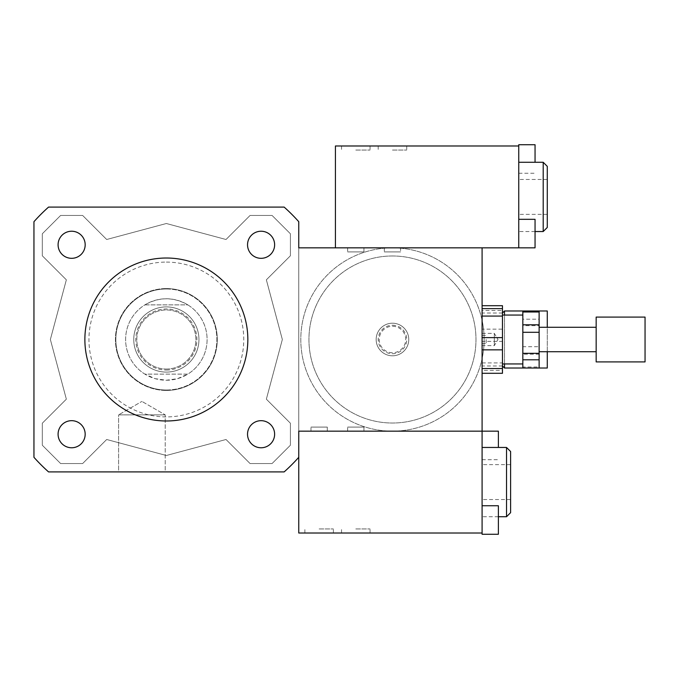 <?xml version="1.0" encoding="UTF-8"?>
<svg xmlns="http://www.w3.org/2000/svg" width="679" height="679" viewBox="0 0 679 679"><rect width="100%" height="100%" fill="white"/><g stroke="black" fill="none" stroke-linecap="round" stroke-linejoin="round"><path stroke-width="0.51" stroke-dasharray="3.4 2.55" d="M486.164 339.5L486.164 343.574L486.164 339.5M482.09 339.5L482.09 365.981L482.09 339.5M547.274 310.982L547.274 368.018M547.274 351.722L547.274 327.278M504.497 310.982L504.497 368.018M504.497 363.944L504.497 315.056M502.46 339.5L502.46 365.981L502.46 339.5M71.635 258.317A13.538 13.538 0 0 0 83.364 238.006A13.538 13.538 0 0 0 59.905 238.006A13.538 13.538 0 0 0 71.635 258.317M247.538 244.779A13.538 13.538 0 0 0 267.849 256.509A13.538 13.538 0 0 0 267.849 233.05A13.538 13.538 0 0 0 247.538 244.779M261.076 420.683A13.538 13.538 0 0 0 249.346 440.994A13.538 13.538 0 0 0 272.805 440.994A13.538 13.538 0 0 0 261.076 420.683M85.172 434.221A13.538 13.538 0 0 0 64.861 422.491A13.538 13.538 0 0 0 64.861 445.95A13.538 13.538 0 0 0 85.172 434.221M71.635 420.683A13.538 13.538 0 0 0 59.905 440.994A13.538 13.538 0 0 0 83.364 440.994A13.538 13.538 0 0 0 71.635 420.683A13.538 13.538 0 0 1 83.364 440.994A13.538 13.538 0 0 1 59.905 440.994A13.538 13.538 0 0 1 71.635 420.683M85.172 244.779A13.538 13.538 0 0 0 64.861 233.05A13.538 13.538 0 0 0 64.861 256.509A13.538 13.538 0 0 0 85.172 244.779A13.538 13.538 0 0 1 64.861 256.509A13.538 13.538 0 0 1 64.861 233.05A13.538 13.538 0 0 1 85.172 244.779M261.076 258.317A13.538 13.538 0 0 0 272.805 238.006A13.538 13.538 0 0 0 249.346 238.006A13.538 13.538 0 0 0 261.076 258.317A13.538 13.538 0 0 1 249.346 238.006A13.538 13.538 0 0 1 272.805 238.006A13.538 13.538 0 0 1 261.076 258.317M247.538 434.221A13.538 13.538 0 0 0 267.849 445.95A13.538 13.538 0 0 0 267.849 422.491A13.538 13.538 0 0 0 247.538 434.221A13.538 13.538 0 0 1 267.849 422.491A13.538 13.538 0 0 1 267.849 445.95A13.538 13.538 0 0 1 247.538 434.221M118.596 414.869L165.226 414.869L118.596 414.869L141.911 401.408L118.596 414.869L165.226 414.869L118.596 414.869L118.596 471.905L165.226 471.905L118.596 471.905L165.226 471.905L165.226 414.869L141.911 401.408L165.226 414.869L165.226 471.905L118.596 471.905L118.596 414.869M363.944 251.909L347.648 251.909L363.944 251.909L347.648 251.909L363.944 251.909L363.944 247.835L347.648 247.835L363.944 247.835L347.648 247.835L363.944 247.835L363.944 251.909M482.09 533.015L298.76 533.015L298.76 247.835L392.462 247.835A91.665 91.665 0 0 1 471.846 385.332A91.665 91.665 0 0 1 313.078 385.332A91.665 91.665 0 0 1 392.462 247.835A91.665 91.665 0 0 1 471.846 385.332A91.665 91.665 0 0 1 313.078 385.332A91.665 91.665 0 0 1 392.462 247.835L482.09 247.835L482.09 320.284A91.665 91.665 0 0 0 392.462 247.835L400.61 247.835L400.61 251.909L384.314 251.909L400.61 251.909L384.314 251.909L400.61 251.909L400.61 247.835L392.462 247.835A91.665 91.665 0 0 1 471.846 385.332A91.665 91.665 0 0 1 313.078 385.332A91.665 91.665 0 0 1 392.462 247.835A91.665 91.665 0 0 0 300.797 339.5A91.665 91.665 0 0 0 482.09 358.716L482.09 534.271M327.278 427.091L310.982 427.091L327.278 427.091L310.982 427.091L327.278 427.091L327.278 431.165L310.982 431.165L327.278 431.165L310.982 431.165L327.278 431.165L327.278 427.091M363.944 427.091L347.648 427.091L363.944 427.091L347.648 427.091L363.944 427.091L363.944 431.165L347.648 431.165L363.944 431.165L347.648 431.165L363.944 431.165L363.944 427.091M482.09 320.284A91.665 91.665 0 0 1 482.09 358.716L482.09 320.284M392.462 255.983A83.517 83.517 0 0 1 464.792 381.258A83.517 83.517 0 0 1 320.132 381.258A83.517 83.517 0 0 1 392.462 255.983A83.517 83.517 0 0 1 464.792 381.258A83.517 83.517 0 0 1 320.132 381.258A83.517 83.517 0 0 1 392.462 255.983M392.462 323.204A16.296 16.296 0 0 1 406.577 347.648A16.296 16.296 0 0 1 378.347 347.648A16.296 16.296 0 0 1 392.462 323.204A16.296 16.296 0 0 1 406.577 347.648A16.296 16.296 0 0 1 378.347 347.648A16.296 16.296 0 0 1 392.462 323.204A16.296 16.296 0 0 1 406.577 347.648A16.296 16.296 0 0 1 378.347 347.648A16.296 16.296 0 0 1 392.462 323.204A16.296 16.296 0 0 1 406.577 347.648A16.296 16.296 0 0 1 378.347 347.648A16.296 16.296 0 0 1 392.462 323.204M392.462 326.26A13.24 13.24 0 0 1 403.929 346.12A13.24 13.24 0 0 1 380.995 346.12A13.24 13.24 0 0 1 392.462 326.26M392.462 325.241A14.259 14.259 0 0 1 404.811 346.63A14.259 14.259 0 0 1 380.113 346.63A14.259 14.259 0 0 1 392.462 325.241M392.462 431.165L298.76 431.165L392.462 431.165M482.09 349.863L482.09 337.641M84.875 339.5A81.48 81.48 0 0 1 207.095 268.935A81.48 81.48 0 0 1 207.095 410.065A81.48 81.48 0 0 1 84.875 339.5M48.557 207.095L284.153 207.095A177.219 177.219 0 0 1 298.76 221.702L298.76 457.298A177.219 177.219 0 0 1 284.153 471.905L48.557 471.905A177.219 177.219 0 0 1 33.95 457.298L33.95 221.702A177.219 177.219 0 0 1 48.557 207.095A177.219 177.219 0 0 0 33.95 221.702L33.95 457.298A177.219 177.219 0 0 0 48.557 471.905L284.153 471.905A177.219 177.219 0 0 0 298.76 457.298L298.76 221.702A177.219 177.219 0 0 0 284.153 207.095L48.557 207.095A177.219 177.219 0 0 0 33.95 221.702L33.95 457.298A177.219 177.219 0 0 0 48.557 471.905L284.153 471.905A177.219 177.219 0 0 0 298.76 457.298L298.76 221.702A177.219 177.219 0 0 0 284.153 207.095L48.557 207.095M50.365 339.5L66.355 279.833L42.302 255.779L42.302 233.78L60.635 215.447L82.634 215.447L106.688 239.5L166.355 223.51L226.022 239.5L250.076 215.447L272.075 215.447L290.408 233.78L290.408 255.779L266.355 279.833L282.345 339.5L266.355 399.167L290.408 423.221L290.408 445.22L272.075 463.553L250.076 463.553L226.022 439.5L166.355 455.49L106.688 439.5L82.634 463.553L60.635 463.553L42.302 445.22L42.302 423.221L66.355 399.167L50.365 339.5L66.355 399.167L42.302 423.221L42.302 445.22L60.635 463.553L82.634 463.553L106.688 439.5L166.355 455.49L226.022 439.5L250.076 463.553L272.075 463.553L290.408 445.22L290.408 423.221L266.355 399.167L282.345 339.5L266.355 279.833L290.408 255.779L290.408 233.78L272.075 215.447L250.076 215.447L226.022 239.5L166.355 223.51L106.688 239.5L82.634 215.447L60.635 215.447L42.302 233.78L42.302 255.779L66.355 279.833L50.365 339.5M166.355 258.02A81.48 81.48 0 0 1 236.92 380.24A81.48 81.48 0 0 1 95.79 380.24A81.48 81.48 0 0 1 166.355 258.02A81.48 81.48 0 0 0 95.79 380.24A81.48 81.48 0 0 0 236.92 380.24A81.48 81.48 0 0 0 166.355 258.02M166.355 262.094A77.406 77.406 0 0 1 233.389 378.203A77.406 77.406 0 0 1 99.321 378.203A77.406 77.406 0 0 1 166.355 262.094M166.355 288.575A50.925 50.925 0 0 1 210.456 364.962A50.925 50.925 0 0 1 122.254 364.962A50.925 50.925 0 0 1 166.355 288.575A50.925 50.925 0 0 1 210.456 364.962A50.925 50.925 0 0 1 122.254 364.962A50.925 50.925 0 0 1 166.355 288.575M144.89 304.871L187.82 304.871C173.51 296.791 159.2 296.791 144.89 304.871L187.82 304.871A40.74 40.74 0 0 1 187.82 374.129L144.89 374.129L155.194 378.678L166.355 380.24A40.74 40.74 0 0 0 207.095 339.5A40.74 40.74 0 0 0 166.355 298.76A40.74 40.74 0 0 0 125.615 339.5A40.74 40.74 0 0 0 166.355 380.24L177.516 378.678L187.82 374.129L144.89 374.129A40.74 40.74 0 0 1 144.89 304.871M166.355 288.982A50.518 50.518 0 0 1 216.873 339.5A50.518 50.518 0 0 1 166.355 390.018A50.518 50.518 0 0 1 115.837 339.5A50.518 50.518 0 0 1 166.355 288.982M166.355 390.018A50.518 50.518 0 0 0 210.108 314.241A50.518 50.518 0 0 0 122.602 314.241A50.518 50.518 0 0 0 166.355 390.018M166.355 370.055A30.555 30.555 0 0 0 192.819 324.223A30.555 30.555 0 0 0 139.891 324.223A30.555 30.555 0 0 0 166.355 370.055M166.355 372.092A32.592 32.592 0 0 0 194.584 323.204A32.592 32.592 0 0 0 138.126 323.204A32.592 32.592 0 0 0 166.355 372.092A32.592 32.592 0 0 0 194.584 323.204A32.592 32.592 0 0 0 138.126 323.204A32.592 32.592 0 0 0 166.355 372.092M166.355 369.036A29.536 29.536 0 0 0 191.936 324.732A29.536 29.536 0 0 0 140.774 324.732A29.536 29.536 0 0 0 166.355 369.036A29.536 29.536 0 0 0 191.936 324.732A29.536 29.536 0 0 0 140.774 324.732A29.536 29.536 0 0 0 166.355 369.036M166.355 390.425A50.925 50.925 0 0 0 210.456 314.038A50.925 50.925 0 0 0 122.254 314.038A50.925 50.925 0 0 0 166.355 390.425A50.925 50.925 0 0 0 210.456 314.038A50.925 50.925 0 0 0 122.254 314.038A50.925 50.925 0 0 0 166.355 390.425M522.83 354.209L522.83 366.999L539.126 366.999L539.126 354.209L522.83 354.209L522.83 346.697L539.126 346.697L539.126 325.691L522.83 325.691L522.83 346.697M522.83 310.99L522.83 319.198L539.126 319.198L539.126 310.99L522.83 310.982M522.83 366.999L522.83 368.01L539.126 368.018L539.126 366.999M522.83 319.198L522.83 325.691M522.83 363.749L522.83 315.056L522.83 363.749M539.126 319.198L539.126 325.691M494.312 333.44L494.312 345.611L494.312 333.44M482.09 345.56L482.09 333.389L482.09 345.56M482.09 316.066L482.09 329.137L502.46 329.137L502.46 310.481L482.09 310.481M502.46 373.297L502.46 370.378L482.09 370.378L482.09 373.297L482.09 368.519M482.09 362.934L502.46 362.934L502.46 341.359L482.09 341.359L482.09 370.378M502.46 362.934L502.46 370.378M502.46 329.137L502.46 341.359M502.46 305.703L502.46 310.481M502.46 363.749L502.46 315.056L502.46 363.749M482.09 329.137L482.09 341.359M645.05 317.093L645.05 361.907M596.162 317.093L596.162 361.907M596.162 351.629L596.162 327.278L596.162 351.629M539.126 351.629L539.126 327.278L539.126 351.629M539.126 346.697L539.126 354.209M355.796 150.059L370.055 150.059L355.796 150.059M355.796 145.985L341.537 145.985L355.796 145.985M392.462 150.059L406.721 150.059L392.462 150.059M392.462 145.985L406.721 145.985L392.462 145.985M535.052 144.729L535.052 162.281M518.756 145.985L518.756 247.835L518.756 219.317L518.756 247.835L335.426 247.835L335.426 145.985L518.756 145.985L518.756 144.729M535.052 219.317L535.052 247.835M518.756 196.91L518.756 231.539L518.756 196.91M547.274 166.355L547.274 227.465M543.2 162.281L543.2 231.539M319.13 528.941L333.389 528.941L319.13 528.941M319.13 533.015L304.871 533.015L319.13 533.015M355.796 528.941L370.055 528.941L355.796 528.941M355.796 533.015L341.537 533.015L355.796 533.015M498.386 505.753L498.386 534.271M498.386 431.165L498.386 447.461M482.09 482.09L482.09 447.461L482.09 482.09M510.608 482.09L510.608 499.54L510.608 482.09M510.608 451.535L510.608 512.645M506.534 447.461L506.534 516.719M482.09 343.574L486.164 343.574M482.09 335.426L486.164 335.426M502.46 313.019L482.09 313.019M502.46 365.981L482.09 365.981M347.648 247.835L347.648 251.909L347.648 247.835M384.314 247.835L384.314 251.909L384.314 247.835M310.982 431.165L310.982 427.091L310.982 431.165M347.648 431.165L347.648 427.091L347.648 431.165M482.09 333.389L494.312 333.389L497.987 339.5L494.312 345.611L482.09 345.611M341.537 145.985L341.537 150.059M370.055 145.985L370.055 150.059M378.203 145.985L378.203 150.059M406.721 145.985L406.721 150.059M518.756 173.247L535.052 173.247M547.274 179.46L518.756 179.46M547.274 214.36L518.756 214.36M535.052 231.539L518.756 231.539M333.389 533.015L333.389 528.941M304.871 533.015L304.871 528.941M370.055 533.015L370.055 528.941M341.537 533.015L341.537 528.941M482.09 459.683L498.386 459.683M510.608 499.54L482.09 499.54M510.608 464.64L482.09 464.64M498.386 516.719L482.09 516.719"/><path stroke-width="1.02" d="M502.46 365.981L504.497 368.018L539.126 368.018L522.83 368.01L522.83 359.802L539.126 359.802L539.126 368.01L547.274 368.018L547.274 351.722M547.274 327.278L547.274 310.982L504.497 310.982L504.497 315.056M504.497 368.018L504.497 363.944M71.635 258.317A13.538 13.538 0 0 1 59.905 238.006A13.538 13.538 0 0 1 83.364 238.006A13.538 13.538 0 0 1 71.635 258.317M247.538 244.779A13.538 13.538 0 0 1 267.849 233.05A13.538 13.538 0 0 1 267.849 256.509A13.538 13.538 0 0 1 247.538 244.779M261.076 420.683A13.538 13.538 0 0 1 272.805 440.994A13.538 13.538 0 0 1 249.346 440.994A13.538 13.538 0 0 1 261.076 420.683M85.172 434.221A13.538 13.538 0 0 1 64.861 445.95A13.538 13.538 0 0 1 64.861 422.491A13.538 13.538 0 0 1 85.172 434.221M482.09 505.753L498.386 505.753L498.386 534.271L482.09 534.271L482.09 431.165L298.76 431.165L298.76 457.298A177.219 177.219 0 0 1 284.153 471.905L48.557 471.905A177.219 177.219 0 0 1 33.95 457.298L33.95 221.702A177.219 177.219 0 0 1 48.557 207.095L284.153 207.095A177.219 177.219 0 0 1 298.76 221.702L298.76 247.835L482.09 247.835L482.09 337.641L482.09 316.066L502.46 316.066L502.46 337.641L482.09 337.641L482.09 349.863L502.46 349.863L502.46 368.519L482.09 368.519L482.09 349.863L482.09 431.165L498.386 431.165L498.386 447.461M84.875 339.5A81.48 81.48 0 0 1 207.095 268.935A81.48 81.48 0 0 1 207.095 410.065A81.48 81.48 0 0 1 84.875 339.5M522.83 353.309L522.83 332.303L539.126 332.303L539.126 353.309L522.83 353.309L522.83 359.802M522.83 324.791L522.83 312.001L539.126 312.001L539.126 324.791L522.83 324.791L522.83 332.303M522.83 312.001L522.83 310.982L539.126 310.982L539.126 312.001M539.126 332.303L539.126 324.791M539.126 359.802L539.126 353.309M482.09 305.703L502.46 305.703L502.46 308.622L482.09 308.622M482.09 373.297L502.46 373.297L502.46 368.519M502.46 316.066L502.46 308.622M502.46 349.863L502.46 337.641M645.05 361.907L645.05 317.093L596.162 317.093L596.162 361.907L645.05 361.907M535.052 162.281L535.052 144.729L518.756 144.729L518.756 247.835L535.052 247.835L535.052 219.317L518.756 219.317M543.2 162.281L543.2 231.539L547.274 227.465L547.274 166.355L543.2 162.281L518.756 162.281M518.756 145.985L335.426 145.985L335.426 247.835L518.756 247.835M506.534 447.461L506.534 516.719L510.608 512.645L510.608 451.535L506.534 447.461L482.09 447.461M482.09 533.015L298.76 533.015L298.76 431.165L482.09 431.165M502.46 313.019L504.497 310.982M596.162 327.278L539.126 327.278M596.162 351.722L539.126 351.722M522.83 315.056L502.46 315.056M522.83 363.944L502.46 363.944M543.2 231.539L535.052 231.539M506.534 516.719L498.386 516.719"/></g></svg>
